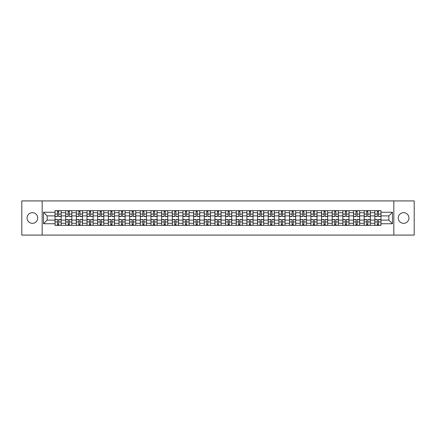 <?xml version="1.0" encoding="UTF-8"?>
<svg xmlns="http://www.w3.org/2000/svg" width="436" height="436" viewBox="0 0 436 436"><rect width="100%" height="100%" fill="white"/><g stroke="black" fill="none" stroke-linecap="round" stroke-linejoin="round"><path stroke-width="0.65" d="M403.605 212.67A5.33 5.33 0 0 0 398.275 218A5.33 5.33 0 0 0 403.605 223.33A5.33 5.33 0 0 0 408.935 218A5.33 5.33 0 0 0 403.605 212.67M32.395 212.67A5.33 5.33 0 0 0 27.065 218A5.33 5.33 0 0 0 32.395 223.33A5.33 5.33 0 0 0 37.725 218A5.33 5.33 0 0 0 32.395 212.67M393.833 235.086L414.2 235.086L414.2 200.914L21.8 200.914L21.8 235.086L393.833 235.086L393.833 200.914M65.672 225.347L65.672 212.735L61.165 212.735L61.165 225.347M61.165 212.735L61.165 210.653M65.672 212.735L65.672 210.653M71.826 210.653L71.826 225.347M76.333 225.347L76.333 210.653M82.486 210.653L82.486 225.347M86.993 225.347L86.993 210.653M93.146 210.653L93.146 225.347M97.653 225.347L97.653 210.653M103.806 210.653L103.806 225.347M108.319 225.347L108.319 210.653M114.466 210.653L114.466 225.347M118.979 225.347L118.979 210.653M125.127 210.653L125.127 225.347M129.639 225.347L129.639 210.653M135.787 210.653L135.787 225.347M140.299 225.347L140.299 210.653M146.447 210.653L146.447 225.347M150.96 225.347L150.96 210.653M157.113 210.653L157.113 225.347M161.62 225.347L161.62 210.653M167.773 210.653L167.773 225.347M172.28 225.347L172.28 210.653M178.433 210.653L178.433 225.347M182.94 225.347L182.94 210.653M189.093 210.653L189.093 225.347M193.606 225.347L193.606 210.653M199.753 210.653L199.753 225.347M204.266 225.347L204.266 210.653M210.414 210.653L210.414 225.347M214.926 225.347L214.926 210.653M221.074 210.653L221.074 225.347M225.586 225.347L225.586 210.653M231.734 210.653L231.734 225.347M236.247 225.347L236.247 210.653M242.394 210.653L242.394 225.347M246.907 225.347L246.907 210.653M253.06 210.653L253.06 225.347M257.567 225.347L257.567 210.653M263.72 210.653L263.72 225.347M268.227 225.347L268.227 210.653M274.38 210.653L274.38 225.347M278.887 225.347L278.887 210.653M285.04 210.653L285.04 225.347M289.553 225.347L289.553 210.653M295.701 210.653L295.701 225.347M300.213 225.347L300.213 210.653M306.361 210.653L306.361 225.347M310.873 225.347L310.873 210.653M317.021 210.653L317.021 225.347M321.534 225.347L321.534 210.653M327.681 210.653L327.681 225.347M332.194 225.347L332.194 210.653M338.347 210.653L338.347 225.347M342.854 225.347L342.854 210.653M349.007 210.653L349.007 225.347M353.514 225.347L353.514 210.653M359.667 210.653L359.667 225.347M364.174 225.347L364.174 210.653M370.328 210.653L370.328 225.347M374.835 225.347L374.835 210.653M374.835 220.12L370.328 220.12M364.174 220.12L359.667 220.12M353.514 220.12L349.007 220.12M342.854 220.12L338.347 220.12M332.194 220.12L327.681 220.12M321.534 220.12L317.021 220.12M310.873 220.12L306.361 220.12M300.213 220.12L295.701 220.12M289.553 220.12L285.04 220.12M278.887 220.12L274.38 220.12M268.227 220.12L263.72 220.12M257.567 220.12L253.06 220.12M246.907 220.12L242.394 220.12M236.247 220.12L231.734 220.12M225.586 220.12L221.074 220.12M214.926 220.12L210.414 220.12M204.266 220.12L199.753 220.12M193.606 220.12L189.093 220.12M182.94 220.12L178.433 220.12M172.28 220.12L167.773 220.12M161.62 220.12L157.113 220.12M150.96 220.12L146.447 220.12M140.299 220.12L135.787 220.12M129.639 220.12L125.127 220.12M118.979 220.12L114.466 220.12M108.319 220.12L103.806 220.12M97.653 220.12L93.146 220.12M86.993 220.12L82.486 220.12M76.333 220.12L71.826 220.12M65.672 220.12L61.165 220.12M374.835 215.88L370.328 215.88M364.174 215.88L359.667 215.88M353.514 215.88L349.007 215.88M342.854 215.88L338.347 215.88M332.194 215.88L327.681 215.88M321.534 215.88L317.021 215.88M310.873 215.88L306.361 215.88M300.213 215.88L295.701 215.88M289.553 215.88L285.04 215.88M278.887 215.88L274.38 215.88M268.227 215.88L263.72 215.88M257.567 215.88L253.06 215.88M246.907 215.88L242.394 215.88M236.247 215.88L231.734 215.88M225.586 215.88L221.074 215.88M214.926 215.88L210.414 215.88M204.266 215.88L199.753 215.88M193.606 215.88L189.093 215.88M182.94 215.88L178.433 215.88M172.28 215.88L167.773 215.88M161.62 215.88L157.113 215.88M150.96 215.88L146.447 215.88M140.299 215.88L135.787 215.88M129.639 215.88L125.127 215.88M118.979 215.88L114.466 215.88M108.319 215.88L103.806 215.88M97.653 215.88L93.146 215.88M86.993 215.88L82.486 215.88M76.333 215.88L71.826 215.88M65.672 215.88L61.165 215.88M47.153 220.12L55.012 220.12L55.012 215.88L47.153 215.88L47.153 220.12L43.529 223.739L43.529 212.261L55.012 212.261L55.012 215.88M380.988 215.88L380.988 220.12L388.847 220.12L388.847 215.88L380.988 215.88L380.988 210.653L55.012 210.653L55.012 212.261M380.988 212.261L392.471 212.261L392.471 223.739L380.988 223.739L380.988 220.12M55.012 220.12L55.012 225.347L380.988 225.347L380.988 223.739M55.012 223.739L43.529 223.739M42.167 235.086L42.167 200.914M58.669 224.322L57.508 224.322M57.508 211.678L58.669 211.678M69.329 224.322L68.169 224.322M68.169 211.678L69.329 211.678M79.99 224.322L78.829 224.322M78.829 211.678L79.99 211.678M90.65 224.322L89.489 224.322M89.489 211.678L90.65 211.678M101.31 224.322L100.149 224.322M100.149 211.678L101.31 211.678M111.97 224.322L110.809 224.322M110.809 211.678L111.97 211.678M122.636 224.322L121.47 224.322M121.47 211.678L122.636 211.678M133.296 224.322L132.135 224.322M132.135 211.678L133.296 211.678M143.956 224.322L142.795 224.322M142.795 211.678L143.956 211.678M154.617 224.322L153.456 224.322M153.456 211.678L154.617 211.678M165.277 224.322L164.116 224.322M164.116 211.678L165.277 211.678M175.937 224.322L174.776 224.322M174.776 211.678L175.937 211.678M186.597 224.322L185.436 224.322M185.436 211.678L186.597 211.678M197.257 224.322L196.096 224.322M196.096 211.678L197.257 211.678M207.918 224.322L206.757 224.322M206.757 211.678L207.918 211.678M218.583 224.322L217.417 224.322M217.417 211.678L218.583 211.678M229.243 224.322L228.083 224.322M228.083 211.678L229.243 211.678M239.904 224.322L238.743 224.322M238.743 211.678L239.904 211.678M250.564 224.322L249.403 224.322M249.403 211.678L250.564 211.678M261.224 224.322L260.063 224.322M260.063 211.678L261.224 211.678M271.884 224.322L270.723 224.322M270.723 211.678L271.884 211.678M282.544 224.322L281.383 224.322M281.383 211.678L282.544 211.678M293.205 224.322L292.044 224.322M292.044 211.678L293.205 211.678M303.865 224.322L302.704 224.322M302.704 211.678L303.865 211.678M314.53 224.322L313.364 224.322M313.364 211.678L314.53 211.678M325.191 224.322L324.03 224.322M324.03 211.678L325.191 211.678M335.851 224.322L334.69 224.322M334.69 211.678L335.851 211.678M346.511 224.322L345.35 224.322M345.35 211.678L346.511 211.678M357.171 224.322L356.01 224.322M356.01 211.678L357.171 211.678M367.831 224.322L366.671 224.322M366.671 211.678L367.831 211.678M378.492 224.322L377.331 224.322M377.331 211.678L378.492 211.678M43.529 212.261L47.153 215.88M388.847 220.12L392.471 223.739M388.847 215.88L392.471 212.261M58.669 216.529L58.669 210.724L61.127 210.724L61.127 216.529L58.669 216.529M57.508 211.613L58.669 211.613M57.508 210.724L55.045 210.724L55.045 216.529L57.508 216.529L57.508 210.724L58.669 210.724M57.508 219.472L57.508 225.276L55.045 225.276L55.045 219.472L57.508 219.472M58.669 224.387L57.508 224.387M58.669 225.276L61.127 225.276L61.127 219.472L58.669 219.472L58.669 225.276L57.508 225.276M69.329 216.529L69.329 210.724L71.787 210.724L71.787 216.529L69.329 216.529M68.169 211.613L69.329 211.613M68.169 210.724L65.705 210.724L65.705 216.529L68.169 216.529L68.169 210.724L69.329 210.724M79.99 216.529L79.99 210.724L82.453 210.724L82.453 216.529L79.99 216.529M78.829 211.613L79.99 211.613M78.829 210.724L76.371 210.724L76.371 216.529L78.829 216.529L78.829 210.724L79.99 210.724M68.169 219.472L68.169 225.276L65.705 225.276L65.705 219.472L68.169 219.472M69.329 224.387L68.169 224.387M69.329 225.276L71.787 225.276L71.787 219.472L69.329 219.472L69.329 225.276L68.169 225.276M78.829 219.472L78.829 225.276L76.371 225.276L76.371 219.472L78.829 219.472M79.99 224.387L78.829 224.387M79.99 225.276L82.453 225.276L82.453 219.472L79.99 219.472L79.99 225.276L78.829 225.276M90.65 216.529L90.65 210.724L93.113 210.724L93.113 216.529L90.65 216.529M89.489 211.613L90.65 211.613M89.489 210.724L87.031 210.724L87.031 216.529L89.489 216.529L89.489 210.724L90.65 210.724M101.31 216.529L101.31 210.724L103.773 210.724L103.773 216.529L101.31 216.529M100.149 211.613L101.31 211.613M100.149 210.724L97.691 210.724L97.691 216.529L100.149 216.529L100.149 210.724L101.31 210.724M111.97 216.529L111.97 210.724L114.434 210.724L114.434 216.529L111.97 216.529M110.809 211.613L111.97 211.613M110.809 210.724L108.351 210.724L108.351 216.529L110.809 216.529L110.809 210.724L111.97 210.724M89.489 219.472L89.489 225.276L87.031 225.276L87.031 219.472L89.489 219.472M90.65 224.387L89.489 224.387M90.65 225.276L93.113 225.276L93.113 219.472L90.65 219.472L90.65 225.276L89.489 225.276M100.149 219.472L100.149 225.276L97.691 225.276L97.691 219.472L100.149 219.472M101.31 224.387L100.149 224.387M101.31 225.276L103.773 225.276L103.773 219.472L101.31 219.472L101.31 225.276L100.149 225.276M110.809 219.472L110.809 225.276L108.351 225.276L108.351 219.472L110.809 219.472M111.97 224.387L110.809 224.387M111.97 225.276L114.434 225.276L114.434 219.472L111.97 219.472L111.97 225.276L110.809 225.276M122.636 216.529L122.636 210.724L125.094 210.724L125.094 216.529L122.636 216.529M121.47 211.613L122.636 211.613M121.47 210.724L119.012 210.724L119.012 216.529L121.47 216.529L121.47 210.724L122.636 210.724M121.47 219.472L121.47 225.276L119.012 225.276L119.012 219.472L121.47 219.472M122.636 224.387L121.47 224.387M122.636 225.276L125.094 225.276L125.094 219.472L122.636 219.472L122.636 225.276L121.47 225.276M133.296 216.529L133.296 210.724L135.754 210.724L135.754 216.529L133.296 216.529M132.135 211.613L133.296 211.613M132.135 210.724L129.672 210.724L129.672 216.529L132.135 216.529L132.135 210.724L133.296 210.724M132.135 219.472L132.135 225.276L129.672 225.276L129.672 219.472L132.135 219.472M133.296 224.387L132.135 224.387M133.296 225.276L135.754 225.276L135.754 219.472L133.296 219.472L133.296 225.276L132.135 225.276M143.956 216.529L143.956 210.724L146.414 210.724L146.414 216.529L143.956 216.529M142.795 211.613L143.956 211.613M142.795 210.724L140.332 210.724L140.332 216.529L142.795 216.529L142.795 210.724L143.956 210.724M142.795 219.472L142.795 225.276L140.332 225.276L140.332 219.472L142.795 219.472M143.956 224.387L142.795 224.387M143.956 225.276L146.414 225.276L146.414 219.472L143.956 219.472L143.956 225.276L142.795 225.276M154.617 216.529L154.617 210.724L157.074 210.724L157.074 216.529L154.617 216.529M153.456 211.613L154.617 211.613M153.456 210.724L150.992 210.724L150.992 216.529L153.456 216.529L153.456 210.724L154.617 210.724M153.456 219.472L153.456 225.276L150.992 225.276L150.992 219.472L153.456 219.472M154.617 224.387L153.456 224.387M154.617 225.276L157.074 225.276L157.074 219.472L154.617 219.472L154.617 225.276L153.456 225.276M165.277 216.529L165.277 210.724L167.735 210.724L167.735 216.529L165.277 216.529M164.116 211.613L165.277 211.613M164.116 210.724L161.652 210.724L161.652 216.529L164.116 216.529L164.116 210.724L165.277 210.724M164.116 219.472L164.116 225.276L161.652 225.276L161.652 219.472L164.116 219.472M165.277 224.387L164.116 224.387M165.277 225.276L167.735 225.276L167.735 219.472L165.277 219.472L165.277 225.276L164.116 225.276M175.937 216.529L175.937 210.724L178.4 210.724L178.4 216.529L175.937 216.529M174.776 211.613L175.937 211.613M174.776 210.724L172.318 210.724L172.318 216.529L174.776 216.529L174.776 210.724L175.937 210.724M174.776 219.472L174.776 225.276L172.318 225.276L172.318 219.472L174.776 219.472M175.937 224.387L174.776 224.387M175.937 225.276L178.4 225.276L178.4 219.472L175.937 219.472L175.937 225.276L174.776 225.276M186.597 216.529L186.597 210.724L189.06 210.724L189.06 216.529L186.597 216.529M185.436 211.613L186.597 211.613M185.436 210.724L182.978 210.724L182.978 216.529L185.436 216.529L185.436 210.724L186.597 210.724M185.436 219.472L185.436 225.276L182.978 225.276L182.978 219.472L185.436 219.472M186.597 224.387L185.436 224.387M186.597 225.276L189.06 225.276L189.06 219.472L186.597 219.472L186.597 225.276L185.436 225.276M197.257 216.529L197.257 210.724L199.721 210.724L199.721 216.529L197.257 216.529M196.096 211.613L197.257 211.613M196.096 210.724L193.639 210.724L193.639 216.529L196.096 216.529L196.096 210.724L197.257 210.724M196.096 219.472L196.096 225.276L193.639 225.276L193.639 219.472L196.096 219.472M197.257 224.387L196.096 224.387M197.257 225.276L199.721 225.276L199.721 219.472L197.257 219.472L197.257 225.276L196.096 225.276M207.918 216.529L207.918 210.724L210.381 210.724L210.381 216.529L207.918 216.529M206.757 211.613L207.918 211.613M206.757 210.724L204.299 210.724L204.299 216.529L206.757 216.529L206.757 210.724L207.918 210.724M206.757 219.472L206.757 225.276L204.299 225.276L204.299 219.472L206.757 219.472M207.918 224.387L206.757 224.387M207.918 225.276L210.381 225.276L210.381 219.472L207.918 219.472L207.918 225.276L206.757 225.276M218.583 216.529L218.583 210.724L221.041 210.724L221.041 216.529L218.583 216.529M217.417 211.613L218.583 211.613M217.417 210.724L214.959 210.724L214.959 216.529L217.417 216.529L217.417 210.724L218.583 210.724M217.417 219.472L217.417 225.276L214.959 225.276L214.959 219.472L217.417 219.472M218.583 224.387L217.417 224.387M218.583 225.276L221.041 225.276L221.041 219.472L218.583 219.472L218.583 225.276L217.417 225.276M229.243 216.529L229.243 210.724L231.701 210.724L231.701 216.529L229.243 216.529M228.083 211.613L229.243 211.613M228.083 210.724L225.619 210.724L225.619 216.529L228.083 216.529L228.083 210.724L229.243 210.724M228.083 219.472L228.083 225.276L225.619 225.276L225.619 219.472L228.083 219.472M229.243 224.387L228.083 224.387M229.243 225.276L231.701 225.276L231.701 219.472L229.243 219.472L229.243 225.276L228.083 225.276M239.904 216.529L239.904 210.724L242.362 210.724L242.362 216.529L239.904 216.529M238.743 211.613L239.904 211.613M238.743 210.724L236.279 210.724L236.279 216.529L238.743 216.529L238.743 210.724L239.904 210.724M238.743 219.472L238.743 225.276L236.279 225.276L236.279 219.472L238.743 219.472M239.904 224.387L238.743 224.387M239.904 225.276L242.362 225.276L242.362 219.472L239.904 219.472L239.904 225.276L238.743 225.276M250.564 216.529L250.564 210.724L253.022 210.724L253.022 216.529L250.564 216.529M249.403 211.613L250.564 211.613M249.403 210.724L246.94 210.724L246.94 216.529L249.403 216.529L249.403 210.724L250.564 210.724M249.403 219.472L249.403 225.276L246.94 225.276L246.94 219.472L249.403 219.472M250.564 224.387L249.403 224.387M250.564 225.276L253.022 225.276L253.022 219.472L250.564 219.472L250.564 225.276L249.403 225.276M261.224 216.529L261.224 210.724L263.682 210.724L263.682 216.529L261.224 216.529M260.063 211.613L261.224 211.613M260.063 210.724L257.6 210.724L257.6 216.529L260.063 216.529L260.063 210.724L261.224 210.724M260.063 219.472L260.063 225.276L257.6 225.276L257.6 219.472L260.063 219.472M261.224 224.387L260.063 224.387M261.224 225.276L263.682 225.276L263.682 219.472L261.224 219.472L261.224 225.276L260.063 225.276M271.884 216.529L271.884 210.724L274.348 210.724L274.348 216.529L271.884 216.529M270.723 211.613L271.884 211.613M270.723 210.724L268.265 210.724L268.265 216.529L270.723 216.529L270.723 210.724L271.884 210.724M270.723 219.472L270.723 225.276L268.265 225.276L268.265 219.472L270.723 219.472M271.884 224.387L270.723 224.387M271.884 225.276L274.348 225.276L274.348 219.472L271.884 219.472L271.884 225.276L270.723 225.276M282.544 216.529L282.544 210.724L285.008 210.724L285.008 216.529L282.544 216.529M281.383 211.613L282.544 211.613M281.383 210.724L278.926 210.724L278.926 216.529L281.383 216.529L281.383 210.724L282.544 210.724M281.383 219.472L281.383 225.276L278.926 225.276L278.926 219.472L281.383 219.472M282.544 224.387L281.383 224.387M282.544 225.276L285.008 225.276L285.008 219.472L282.544 219.472L282.544 225.276L281.383 225.276M293.205 216.529L293.205 210.724L295.668 210.724L295.668 216.529L293.205 216.529M292.044 211.613L293.205 211.613M292.044 210.724L289.586 210.724L289.586 216.529L292.044 216.529L292.044 210.724L293.205 210.724M292.044 219.472L292.044 225.276L289.586 225.276L289.586 219.472L292.044 219.472M293.205 224.387L292.044 224.387M293.205 225.276L295.668 225.276L295.668 219.472L293.205 219.472L293.205 225.276L292.044 225.276M303.865 216.529L303.865 210.724L306.328 210.724L306.328 216.529L303.865 216.529M302.704 211.613L303.865 211.613M302.704 210.724L300.246 210.724L300.246 216.529L302.704 216.529L302.704 210.724L303.865 210.724M302.704 219.472L302.704 225.276L300.246 225.276L300.246 219.472L302.704 219.472M303.865 224.387L302.704 224.387M303.865 225.276L306.328 225.276L306.328 219.472L303.865 219.472L303.865 225.276L302.704 225.276M314.53 216.529L314.53 210.724L316.988 210.724L316.988 216.529L314.53 216.529M313.364 211.613L314.53 211.613M313.364 210.724L310.906 210.724L310.906 216.529L313.364 216.529L313.364 210.724L314.53 210.724M313.364 219.472L313.364 225.276L310.906 225.276L310.906 219.472L313.364 219.472M314.53 224.387L313.364 224.387M314.53 225.276L316.988 225.276L316.988 219.472L314.53 219.472L314.53 225.276L313.364 225.276M325.191 216.529L325.191 210.724L327.649 210.724L327.649 216.529L325.191 216.529M324.03 211.613L325.191 211.613M324.03 210.724L321.566 210.724L321.566 216.529L324.03 216.529L324.03 210.724L325.191 210.724M324.03 219.472L324.03 225.276L321.566 225.276L321.566 219.472L324.03 219.472M325.191 224.387L324.03 224.387M325.191 225.276L327.649 225.276L327.649 219.472L325.191 219.472L325.191 225.276L324.03 225.276M335.851 216.529L335.851 210.724L338.309 210.724L338.309 216.529L335.851 216.529M334.69 211.613L335.851 211.613M334.69 210.724L332.227 210.724L332.227 216.529L334.69 216.529L334.69 210.724L335.851 210.724M334.69 219.472L334.69 225.276L332.227 225.276L332.227 219.472L334.69 219.472M335.851 224.387L334.69 224.387M335.851 225.276L338.309 225.276L338.309 219.472L335.851 219.472L335.851 225.276L334.69 225.276M346.511 216.529L346.511 210.724L348.969 210.724L348.969 216.529L346.511 216.529M345.35 211.613L346.511 211.613M345.35 210.724L342.887 210.724L342.887 216.529L345.35 216.529L345.35 210.724L346.511 210.724M345.35 219.472L345.35 225.276L342.887 225.276L342.887 219.472L345.35 219.472M346.511 224.387L345.35 224.387M346.511 225.276L348.969 225.276L348.969 219.472L346.511 219.472L346.511 225.276L345.35 225.276M357.171 216.529L357.171 210.724L359.629 210.724L359.629 216.529L357.171 216.529M356.01 211.613L357.171 211.613M356.01 210.724L353.547 210.724L353.547 216.529L356.01 216.529L356.01 210.724L357.171 210.724M356.01 219.472L356.01 225.276L353.547 225.276L353.547 219.472L356.01 219.472M357.171 224.387L356.01 224.387M357.171 225.276L359.629 225.276L359.629 219.472L357.171 219.472L357.171 225.276L356.01 225.276M367.831 216.529L367.831 210.724L370.295 210.724L370.295 216.529L367.831 216.529M366.671 211.613L367.831 211.613M366.671 210.724L364.213 210.724L364.213 216.529L366.671 216.529L366.671 210.724L367.831 210.724M366.671 219.472L366.671 225.276L364.213 225.276L364.213 219.472L366.671 219.472M367.831 224.387L366.671 224.387M367.831 225.276L370.295 225.276L370.295 219.472L367.831 219.472L367.831 225.276L366.671 225.276M378.492 216.529L378.492 210.724L380.955 210.724L380.955 216.529L378.492 216.529M377.331 211.613L378.492 211.613M377.331 210.724L374.873 210.724L374.873 216.529L377.331 216.529L377.331 210.724L378.492 210.724M377.331 219.472L377.331 225.276L374.873 225.276L374.873 219.472L377.331 219.472M378.492 224.387L377.331 224.387M378.492 225.276L380.955 225.276L380.955 219.472L378.492 219.472L378.492 225.276L377.331 225.276M364.174 212.735L359.667 212.735M353.514 212.735L349.007 212.735M342.854 212.735L338.347 212.735M332.194 212.735L327.681 212.735M321.534 212.735L317.021 212.735M310.873 212.735L306.361 212.735M300.213 212.735L295.701 212.735M289.553 212.735L285.04 212.735M278.887 212.735L274.38 212.735M268.227 212.735L263.72 212.735M257.567 212.735L253.06 212.735M246.907 212.735L242.394 212.735M236.247 212.735L231.734 212.735M225.586 212.735L221.074 212.735M214.926 212.735L210.414 212.735M204.266 212.735L199.753 212.735M193.606 212.735L189.093 212.735M182.94 212.735L178.433 212.735M172.28 212.735L167.773 212.735M161.62 212.735L157.113 212.735M150.96 212.735L146.447 212.735M140.299 212.735L135.787 212.735M129.639 212.735L125.127 212.735M118.979 212.735L114.466 212.735M108.319 212.735L103.806 212.735M97.653 212.735L93.146 212.735M86.993 212.735L82.486 212.735M76.333 212.735L71.826 212.735M374.835 212.735L370.328 212.735M364.174 223.265L359.667 223.265M353.514 223.265L349.007 223.265M342.854 223.265L338.347 223.265M332.194 223.265L327.681 223.265M321.534 223.265L317.021 223.265M310.873 223.265L306.361 223.265M300.213 223.265L295.701 223.265M289.553 223.265L285.04 223.265M278.887 223.265L274.38 223.265M268.227 223.265L263.72 223.265M257.567 223.265L253.06 223.265M246.907 223.265L242.394 223.265M236.247 223.265L231.734 223.265M225.586 223.265L221.074 223.265M214.926 223.265L210.414 223.265M204.266 223.265L199.753 223.265M193.606 223.265L189.093 223.265M182.94 223.265L178.433 223.265M172.28 223.265L167.773 223.265M161.62 223.265L157.113 223.265M150.96 223.265L146.447 223.265M140.299 223.265L135.787 223.265M129.639 223.265L125.127 223.265M118.979 223.265L114.466 223.265M108.319 223.265L103.806 223.265M97.653 223.265L93.146 223.265M86.993 223.265L82.486 223.265M76.333 223.265L71.826 223.265M65.672 223.265L61.165 223.265M374.835 223.265L370.328 223.265M58.669 216.387L61.127 216.387M58.669 214.076L61.127 214.076M55.045 216.387L57.508 216.387M55.045 214.076L57.508 214.076M57.508 219.613L55.045 219.613M57.508 221.924L55.045 221.924M61.127 219.613L58.669 219.613M61.127 221.924L58.669 221.924M69.329 216.387L71.787 216.387M69.329 214.076L71.787 214.076M65.705 216.387L68.169 216.387M65.705 214.076L68.169 214.076M79.99 216.387L82.453 216.387M79.99 214.076L82.453 214.076M76.371 216.387L78.829 216.387M76.371 214.076L78.829 214.076M68.169 219.613L65.705 219.613M68.169 221.924L65.705 221.924M71.787 219.613L69.329 219.613M71.787 221.924L69.329 221.924M78.829 219.613L76.371 219.613M78.829 221.924L76.371 221.924M82.453 219.613L79.99 219.613M82.453 221.924L79.99 221.924M90.65 216.387L93.113 216.387M90.65 214.076L93.113 214.076M87.031 216.387L89.489 216.387M87.031 214.076L89.489 214.076M101.31 216.387L103.773 216.387M101.31 214.076L103.773 214.076M97.691 216.387L100.149 216.387M97.691 214.076L100.149 214.076M111.97 216.387L114.434 216.387M111.97 214.076L114.434 214.076M108.351 216.387L110.809 216.387M108.351 214.076L110.809 214.076M89.489 219.613L87.031 219.613M89.489 221.924L87.031 221.924M93.113 219.613L90.65 219.613M93.113 221.924L90.65 221.924M100.149 219.613L97.691 219.613M100.149 221.924L97.691 221.924M103.773 219.613L101.31 219.613M103.773 221.924L101.31 221.924M110.809 219.613L108.351 219.613M110.809 221.924L108.351 221.924M114.434 219.613L111.97 219.613M114.434 221.924L111.97 221.924M122.636 216.387L125.094 216.387M122.636 214.076L125.094 214.076M119.012 216.387L121.47 216.387M119.012 214.076L121.47 214.076M121.47 219.613L119.012 219.613M121.47 221.924L119.012 221.924M125.094 219.613L122.636 219.613M125.094 221.924L122.636 221.924M133.296 216.387L135.754 216.387M133.296 214.076L135.754 214.076M129.672 216.387L132.135 216.387M129.672 214.076L132.135 214.076M132.135 219.613L129.672 219.613M132.135 221.924L129.672 221.924M135.754 219.613L133.296 219.613M135.754 221.924L133.296 221.924M143.956 216.387L146.414 216.387M143.956 214.076L146.414 214.076M140.332 216.387L142.795 216.387M140.332 214.076L142.795 214.076M142.795 219.613L140.332 219.613M142.795 221.924L140.332 221.924M146.414 219.613L143.956 219.613M146.414 221.924L143.956 221.924M154.617 216.387L157.074 216.387M154.617 214.076L157.074 214.076M150.992 216.387L153.456 216.387M150.992 214.076L153.456 214.076M153.456 219.613L150.992 219.613M153.456 221.924L150.992 221.924M157.074 219.613L154.617 219.613M157.074 221.924L154.617 221.924M165.277 216.387L167.735 216.387M165.277 214.076L167.735 214.076M161.652 216.387L164.116 216.387M161.652 214.076L164.116 214.076M164.116 219.613L161.652 219.613M164.116 221.924L161.652 221.924M167.735 219.613L165.277 219.613M167.735 221.924L165.277 221.924M175.937 216.387L178.4 216.387M175.937 214.076L178.4 214.076M172.318 216.387L174.776 216.387M172.318 214.076L174.776 214.076M174.776 219.613L172.318 219.613M174.776 221.924L172.318 221.924M178.4 219.613L175.937 219.613M178.4 221.924L175.937 221.924M186.597 216.387L189.06 216.387M186.597 214.076L189.06 214.076M182.978 216.387L185.436 216.387M182.978 214.076L185.436 214.076M185.436 219.613L182.978 219.613M185.436 221.924L182.978 221.924M189.06 219.613L186.597 219.613M189.06 221.924L186.597 221.924M197.257 216.387L199.721 216.387M197.257 214.076L199.721 214.076M193.639 216.387L196.096 216.387M193.639 214.076L196.096 214.076M196.096 219.613L193.639 219.613M196.096 221.924L193.639 221.924M199.721 219.613L197.257 219.613M199.721 221.924L197.257 221.924M207.918 216.387L210.381 216.387M207.918 214.076L210.381 214.076M204.299 216.387L206.757 216.387M204.299 214.076L206.757 214.076M206.757 219.613L204.299 219.613M206.757 221.924L204.299 221.924M210.381 219.613L207.918 219.613M210.381 221.924L207.918 221.924M218.583 216.387L221.041 216.387M218.583 214.076L221.041 214.076M214.959 216.387L217.417 216.387M214.959 214.076L217.417 214.076M217.417 219.613L214.959 219.613M217.417 221.924L214.959 221.924M221.041 219.613L218.583 219.613M221.041 221.924L218.583 221.924M229.243 216.387L231.701 216.387M229.243 214.076L231.701 214.076M225.619 216.387L228.083 216.387M225.619 214.076L228.083 214.076M228.083 219.613L225.619 219.613M228.083 221.924L225.619 221.924M231.701 219.613L229.243 219.613M231.701 221.924L229.243 221.924M239.904 216.387L242.362 216.387M239.904 214.076L242.362 214.076M236.279 216.387L238.743 216.387M236.279 214.076L238.743 214.076M238.743 219.613L236.279 219.613M238.743 221.924L236.279 221.924M242.362 219.613L239.904 219.613M242.362 221.924L239.904 221.924M250.564 216.387L253.022 216.387M250.564 214.076L253.022 214.076M246.94 216.387L249.403 216.387M246.94 214.076L249.403 214.076M249.403 219.613L246.94 219.613M249.403 221.924L246.94 221.924M253.022 219.613L250.564 219.613M253.022 221.924L250.564 221.924M261.224 216.387L263.682 216.387M261.224 214.076L263.682 214.076M257.6 216.387L260.063 216.387M257.6 214.076L260.063 214.076M260.063 219.613L257.6 219.613M260.063 221.924L257.6 221.924M263.682 219.613L261.224 219.613M263.682 221.924L261.224 221.924M271.884 216.387L274.348 216.387M271.884 214.076L274.348 214.076M268.265 216.387L270.723 216.387M268.265 214.076L270.723 214.076M270.723 219.613L268.265 219.613M270.723 221.924L268.265 221.924M274.348 219.613L271.884 219.613M274.348 221.924L271.884 221.924M282.544 216.387L285.008 216.387M282.544 214.076L285.008 214.076M278.926 216.387L281.383 216.387M278.926 214.076L281.383 214.076M281.383 219.613L278.926 219.613M281.383 221.924L278.926 221.924M285.008 219.613L282.544 219.613M285.008 221.924L282.544 221.924M293.205 216.387L295.668 216.387M293.205 214.076L295.668 214.076M289.586 216.387L292.044 216.387M289.586 214.076L292.044 214.076M292.044 219.613L289.586 219.613M292.044 221.924L289.586 221.924M295.668 219.613L293.205 219.613M295.668 221.924L293.205 221.924M303.865 216.387L306.328 216.387M303.865 214.076L306.328 214.076M300.246 216.387L302.704 216.387M300.246 214.076L302.704 214.076M302.704 219.613L300.246 219.613M302.704 221.924L300.246 221.924M306.328 219.613L303.865 219.613M306.328 221.924L303.865 221.924M314.53 216.387L316.988 216.387M314.53 214.076L316.988 214.076M310.906 216.387L313.364 216.387M310.906 214.076L313.364 214.076M313.364 219.613L310.906 219.613M313.364 221.924L310.906 221.924M316.988 219.613L314.53 219.613M316.988 221.924L314.53 221.924M325.191 216.387L327.649 216.387M325.191 214.076L327.649 214.076M321.566 216.387L324.03 216.387M321.566 214.076L324.03 214.076M324.03 219.613L321.566 219.613M324.03 221.924L321.566 221.924M327.649 219.613L325.191 219.613M327.649 221.924L325.191 221.924M335.851 216.387L338.309 216.387M335.851 214.076L338.309 214.076M332.227 216.387L334.69 216.387M332.227 214.076L334.69 214.076M334.69 219.613L332.227 219.613M334.69 221.924L332.227 221.924M338.309 219.613L335.851 219.613M338.309 221.924L335.851 221.924M346.511 216.387L348.969 216.387M346.511 214.076L348.969 214.076M342.887 216.387L345.35 216.387M342.887 214.076L345.35 214.076M345.35 219.613L342.887 219.613M345.35 221.924L342.887 221.924M348.969 219.613L346.511 219.613M348.969 221.924L346.511 221.924M357.171 216.387L359.629 216.387M357.171 214.076L359.629 214.076M353.547 216.387L356.01 216.387M353.547 214.076L356.01 214.076M356.01 219.613L353.547 219.613M356.01 221.924L353.547 221.924M359.629 219.613L357.171 219.613M359.629 221.924L357.171 221.924M367.831 216.387L370.295 216.387M367.831 214.076L370.295 214.076M364.213 216.387L366.671 216.387M364.213 214.076L366.671 214.076M366.671 219.613L364.213 219.613M366.671 221.924L364.213 221.924M370.295 219.613L367.831 219.613M370.295 221.924L367.831 221.924M378.492 216.387L380.955 216.387M378.492 214.076L380.955 214.076M374.873 216.387L377.331 216.387M374.873 214.076L377.331 214.076M377.331 219.613L374.873 219.613M377.331 221.924L374.873 221.924M380.955 219.613L378.492 219.613M380.955 221.924L378.492 221.924"/></g></svg>
